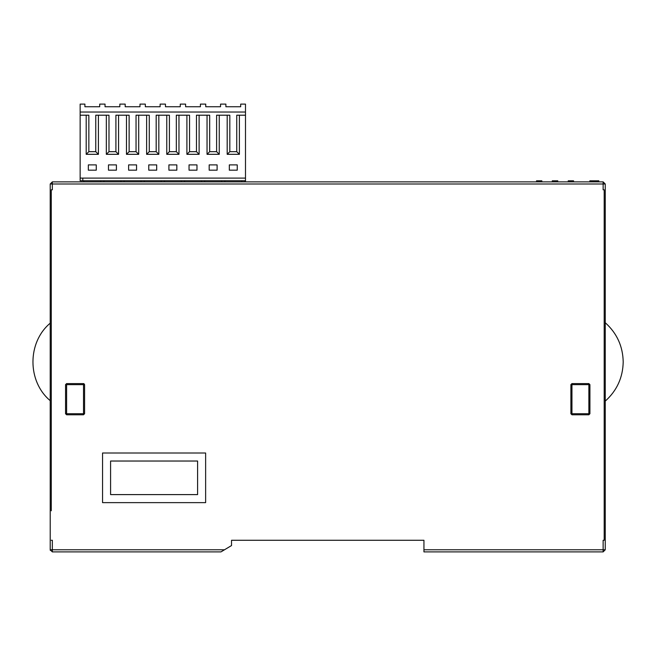 <?xml version="1.0" encoding="UTF-8"?>
<svg xmlns="http://www.w3.org/2000/svg" width="656" height="656" viewBox="0 0 656 656"><rect width="100%" height="100%" fill="white"/><g stroke="black" fill="none" stroke-linecap="round" stroke-linejoin="round"><path stroke-width="0.98" d="M537.961 181.876L537.961 180.818L536.51 180.818L536.51 181.876L538.929 181.876L538.929 180.818L541.848 180.818L541.848 181.876L541.848 180.818L541.848 181.876L541.782 180.818L541.028 180.818L541.028 181.876L541.782 181.876M537.961 180.818L538.945 180.818L538.945 181.876L541.028 181.876M80.147 178.104L245.492 178.104L245.492 115.202L236.75 115.202L236.75 151.675L229.821 151.675L229.821 115.202L216.611 115.202L216.611 151.675L209.682 151.675L209.682 115.202L196.464 115.202L196.464 151.675L189.543 151.675L189.543 115.202L176.325 115.202L176.325 151.675L169.404 151.675L169.404 115.202L156.185 115.202L156.185 151.675L149.265 151.675L149.265 115.202L136.046 115.202L136.046 151.675L129.125 151.675L129.125 115.202L115.907 115.202L115.907 151.675L108.986 151.675L108.986 115.202L95.768 115.202L95.768 151.675L88.847 151.675L88.847 115.202L80.147 115.202L80.147 180.744L245.492 180.744L245.492 181.876L603.135 181.876L52.332 181.876L83.845 181.876L83.845 180.744M244.967 180.744L244.967 181.876L241.744 181.876L241.744 180.744M224.828 180.744L224.828 181.876L221.605 181.876L221.605 180.744M204.688 180.744L204.688 181.876L201.466 181.876L201.466 180.744M184.549 180.744L184.549 181.876L181.327 181.876L181.327 180.744M164.41 180.744L164.41 181.876L161.187 181.876L161.187 180.744M144.271 180.744L144.271 181.876L141.04 181.876L141.04 180.744M124.132 180.744L124.132 181.876L120.901 181.876L120.901 180.744M103.992 180.744L103.992 181.876L100.762 181.876L100.762 180.744M560.823 181.876L562.873 181.876M544.972 181.876L547.014 181.876M533.385 181.876L529.113 181.876L533.385 181.876M589.842 181.876L598.83 181.876L598.83 180.818L589.842 180.818L589.842 181.876M557.403 181.876L557.797 180.818L557.034 180.818M557.034 181.876L557.797 181.876M553.033 180.818L552.278 180.818L552.278 181.876L553.033 181.876M556.837 181.876L557.707 181.876L557.707 180.818L552.368 180.818L552.368 181.876L557.707 181.876L557.707 180.818L556.837 180.818M569.679 181.876L569.679 180.818L568.227 180.818L568.227 181.876L573.565 181.876L573.565 180.818M570.646 181.876L570.646 180.818L573.5 180.818M569.679 180.818L570.646 180.818M570.663 181.876L570.663 180.818M572.737 181.876L572.737 180.818M231.527 542.914L231.527 540.273L231.527 545.554L220.957 551.901L224.483 549.785L50.217 549.785L50.217 183.992L52.332 181.876L52.332 183.992L603.135 183.992L603.135 181.876L605.25 183.992L605.25 549.785L603.135 551.901L603.135 549.785L423.94 549.785L423.94 551.901L603.135 551.901M224.483 549.785L52.332 549.785L52.332 551.901L220.957 551.901L52.332 551.901L50.217 549.785L50.315 550.409M605.25 549.785L603.135 549.785L603.135 540.273L604.192 540.273L604.192 189.805L603.135 189.805L603.135 183.992L605.25 183.992M605.25 414.887L605.25 401.128C616.894 390.648 622.88 377.577 623.2 361.923C622.88 346.261 616.894 333.191 605.25 322.711M50.217 414.887L50.217 281.145M50.217 381.956L50.217 400.668C27.199 381.472 27.199 342.366 50.217 323.17L50.217 328.353M50.217 339.267L50.217 330.657M52.332 181.876L50.217 183.992L52.332 183.992L52.332 189.805L51.275 189.805L51.275 510.786M423.94 549.785L423.94 540.273L231.527 540.273M51.275 540.273L52.332 540.273L52.332 549.785M66.609 383.596L65.551 384.646L65.551 413.723L66.609 414.781L83.525 414.781L83.525 384.646L66.609 384.646L66.609 383.596L83.525 383.596L83.525 384.646L84.583 384.646L83.968 383.694M589.924 384.646L589.924 413.723L588.867 414.781L589.924 413.723L588.867 413.723L588.867 414.781L571.95 414.781L571.95 413.723L570.892 413.723L570.892 384.646L571.95 383.596L570.892 384.646L571.95 384.646L571.95 383.596L588.867 383.596L589.924 384.646L588.867 384.646L588.867 383.596M205.631 453.001L102.549 453.001L102.549 502.635L205.631 502.635L205.631 453.001M110.585 461.029L110.585 494.599L197.595 494.599L197.595 461.029L110.585 461.029M65.551 413.723L66.609 413.723L66.609 384.646L65.551 384.646M83.525 414.781L84.583 413.723L66.609 413.723L66.609 414.781M84.583 413.723L84.583 384.646M570.892 413.723L571.95 414.781L570.892 413.723M580.404 383.596L584.635 383.596M80.147 115.202L80.147 104.099L84.903 104.099L84.903 106.748L99.704 106.748L99.704 104.099L105.042 104.099L105.042 106.748L119.843 106.748L119.843 104.099L125.189 104.099L125.189 106.748L139.99 106.748L139.99 104.099L145.329 104.099L145.329 106.748L160.13 106.748L160.13 104.099L165.468 104.099L165.468 106.748L180.269 106.748L180.269 104.099L185.607 104.099L185.607 106.748L200.408 106.748L200.408 104.099L205.746 104.099L205.746 106.748L220.547 106.748L220.547 104.099L225.885 104.099L225.885 106.748L240.686 106.748L240.686 104.099L245.492 104.099L245.492 112.028L80.147 112.028M82.795 180.744L82.795 178.104M86.198 115.202L86.198 154.316L98.408 154.316L98.408 115.202M88.847 151.675L86.198 154.316M95.768 151.675L98.408 154.316M84.903 106.748L99.704 106.748M106.338 115.202L106.338 154.316L118.556 154.316L118.556 115.202M108.986 151.675L106.338 154.316M115.907 151.675L118.556 154.316M126.477 115.202L126.477 154.316L138.695 154.316L138.695 115.202M129.125 151.675L126.477 154.316M136.046 151.675L138.695 154.316M146.624 115.202L146.624 154.316L158.834 154.316L158.834 115.202M149.265 151.675L146.624 154.316M156.185 151.675L158.834 154.316M166.763 115.202L166.763 154.316L178.973 154.316L178.973 115.202M169.404 151.675L166.763 154.316M176.325 151.675L178.973 154.316M186.903 115.202L186.903 154.316L199.112 154.316L199.112 115.202M189.543 151.675L186.903 154.316M196.464 151.675L199.112 154.316M207.042 115.202L207.042 154.316L219.252 154.316L219.252 115.202M209.682 151.675L207.042 154.316M216.611 151.675L219.252 154.316M227.181 115.202L227.181 154.316L239.391 154.316L239.391 115.202M229.821 151.675L227.181 154.316M236.75 151.675L239.391 154.316M105.042 106.748L119.843 106.748M125.189 106.748L139.99 106.748M145.329 106.748L160.13 106.748M165.468 106.748L180.269 106.748M185.607 106.748L200.408 106.748M205.746 106.748L220.547 106.748M225.885 106.748L240.686 106.748M96.268 164.894L88.339 164.894L88.339 170.175L96.268 170.175L96.268 164.894M108.478 164.894L108.478 170.175L116.407 170.175L116.407 164.894L108.478 164.894M128.625 164.894L128.625 170.175L136.555 170.175L136.555 164.894L128.625 164.894M148.764 164.894L148.764 170.175L156.694 170.175L156.694 164.894L148.764 164.894M168.904 164.894L168.904 170.175L176.833 170.175L176.833 164.894L168.904 164.894M189.043 164.894L189.043 170.175L196.972 170.175L196.972 164.894L189.043 164.894M209.182 164.894L209.182 170.175L217.111 170.175L217.111 164.894L209.182 164.894M229.321 164.894L229.321 170.175L237.251 170.175L237.251 164.894L229.321 164.894M245.492 180.744L245.492 178.104M245.492 115.202L245.492 112.028M539.412 181.876L539.412 180.818M540.388 181.876L540.388 180.818M541.528 181.876L541.528 180.818M571.13 181.876L571.13 180.818M572.106 181.876L572.106 180.818M573.237 181.876L573.237 180.818M52.332 551.901L50.217 549.785M588.867 413.723L571.95 413.723L571.95 384.646L588.867 384.646L588.867 413.723"/></g></svg>
